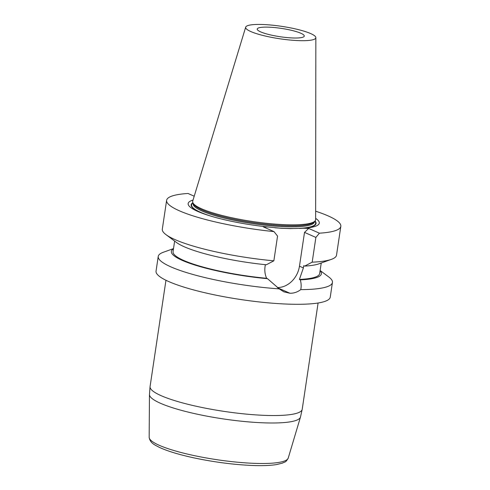<?xml version="1.0" encoding="UTF-8"?>
<svg xmlns="http://www.w3.org/2000/svg" width="490" height="490" viewBox="0 0 490 490"><rect width="100%" height="100%" fill="white"/><g stroke="black" fill="none" stroke-linecap="round" stroke-linejoin="round"><path stroke-width="0.73" d="M320.123 270.517L328.778 276.979A88.071 15.594 -171.5 0 1 332.441 282.467L330.248 297.136A88.071 15.594 -171.5 0 1 288.261 304.131A88.071 15.594 -171.5 0 1 199.363 291.415A88.071 15.594 -171.5 0 1 156.047 271.099L158.233 256.429A88.071 15.594 -171.5 0 1 163.342 252.258L173.515 248.608M268.551 27.158A23.79 4.214 -171.5 0 1 292.573 30.594A23.79 4.214 -171.5 0 1 304.272 36.082A23.79 4.214 -171.5 0 1 286.766 37.552A23.79 4.214 -171.5 0 1 260.607 31.856A23.79 4.214 -171.5 0 1 257.213 29.045A23.79 4.214 -171.5 0 1 268.551 27.158M315.848 37.644L315.634 219.514A62.163 11.007 -171.5 0 1 314.917 221.1L313.918 222.123A61.324 10.86 -171.5 0 1 252.35 222.515A61.324 10.86 -171.5 0 1 193.593 204.14L192.938 202.866A62.163 11.007 -171.5 0 1 192.717 201.139L245.686 27.158A35.482 6.284 -171.5 0 1 262.567 24.5A35.482 6.284 -171.5 0 1 297.981 29.523A35.482 6.284 -171.5 0 1 315.848 37.644A35.482 6.284 -171.5 0 1 279.815 38.777A35.482 6.284 -171.5 0 1 245.686 27.158M314.917 221.1A62.163 11.007 -171.5 0 1 252.503 221.498A62.163 11.007 -171.5 0 1 192.938 202.866M192.864 202.713A63.155 11.184 8.5 0 0 205.126 214.271M193.048 200.055A66.285 11.736 8.5 0 0 203.981 213.873A66.285 11.736 8.5 0 0 268.336 227.017L281.334 228.291L290.35 228.61L303.592 228.254A66.285 11.736 8.5 0 0 315.634 218.375M299.457 228.463A63.155 11.184 8.5 0 0 315.033 220.972M303.592 228.254L308.675 228.432L319.413 233.191L315.879 237.43L312.179 262.175A88.071 15.594 8.5 0 0 331.418 259.351A88.071 15.594 8.5 0 0 336.52 255.18L340.826 226.349A88.071 15.594 8.5 0 0 315.64 211.202M319.413 233.191A88.071 15.594 8.5 0 0 340.826 226.349M332.441 282.467A88.071 15.594 -171.5 0 1 300.731 289.633C301.43 286.65 301.295 283.392 300.321 279.851L299.408 279.441L303.384 267.926L303.714 265.709L304.639 266.119L312.179 262.175M304.639 266.119A75.84 13.432 8.5 0 0 319.002 263.804L331.418 259.351M299.408 279.441A74.119 13.126 8.5 0 0 319.664 273.567L321.244 263.001M300.321 279.851A75.84 13.432 8.5 0 0 320.086 270.75M300.731 289.633C297.424 292.132 293.822 293.332 289.915 293.24A88.071 15.594 -171.5 0 1 289.866 293.24L283.839 291.832L279.239 288.873A88.071 15.594 -171.5 0 1 158.233 256.429M173.478 248.84A75.84 13.432 8.5 0 0 194.542 264.931A75.84 13.432 8.5 0 0 267.522 278.694L279.239 288.873M174.636 241.092L173.056 251.658A74.119 13.126 8.5 0 0 266.609 278.289L267.522 278.694M265.341 264.674L265.053 266.578C264.478 270.694 264.998 274.596 266.609 278.289M166.625 200.318L162.312 229.142A88.071 15.594 8.5 0 0 165.975 234.63L176.541 242.513A75.84 13.432 8.5 0 0 266.309 264.772L273.855 260.827L277.554 236.082L273.983 231.599A88.071 15.594 -171.5 0 1 166.625 200.318A88.071 15.594 -171.5 0 1 188.038 193.477L194.218 196.214M165.975 234.63A88.071 15.594 8.5 0 0 273.855 260.827M308.675 228.432L304.517 232.389L299.464 266.193A22.614 18.73 -66.1 0 1 277.377 287.538M315.879 237.43L304.517 232.389M273.983 231.599L263.246 226.833L268.336 227.017M193.207 203.393L193.158 203.724A61.324 10.86 8.5 0 0 223.318 217.866A61.324 10.86 8.5 0 0 285.223 226.723A61.324 10.86 8.5 0 0 314.457 221.854L314.507 221.523M314.831 221.186A62.72 11.105 -171.5 0 1 285.731 228.401A62.72 11.105 -171.5 0 1 274.835 227.77M211.294 216.243A62.72 11.105 -171.5 0 1 192.993 202.976M303.384 267.926L299.464 266.193M289.915 293.24L277.861 287.893M289.866 293.24L277.928 287.942M149.45 394.554L149.174 437.294A70.321 12.452 8.5 0 0 184.546 453.391A70.321 12.452 8.5 0 0 254.775 463.356A70.321 12.452 8.5 0 0 288.23 458.077L300.462 417.119A76.373 13.524 -171.5 0 1 264.128 422.852A76.373 13.524 -171.5 0 1 187.866 412.029A76.373 13.524 -171.5 0 1 149.45 394.554L150.069 386.555A76.912 13.622 8.5 0 0 187.903 404.293A76.912 13.622 8.5 0 0 265.543 415.398A76.912 13.622 8.5 0 0 302.207 409.291L300.462 417.119M165.957 280.262L150.069 386.555M318.096 302.998L302.207 409.291M288.23 458.077C285.443 463.16 284.653 461.678 282.363 463.148L276.317 464.606C270.345 465.537 262.579 465.837 253.018 465.5C234.912 464.771 215.943 462.382 196.123 458.334C180.032 454.959 167.678 451.253 159.066 447.223C155.208 445.049 150.093 443.37 149.174 437.294"/></g></svg>
